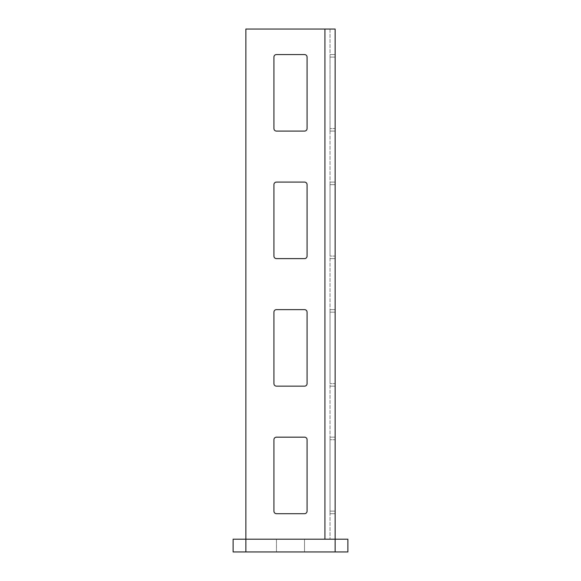 <?xml version="1.0" encoding="UTF-8"?>
<svg xmlns="http://www.w3.org/2000/svg" width="581" height="581" viewBox="0 0 581 581"><rect width="100%" height="100%" fill="white"/><g stroke="black" fill="none" stroke-linecap="round" stroke-linejoin="round"><path stroke-width="0.44" stroke-dasharray="2.9 2.18" d="M276.469 551.95L304.531 551.95L276.469 551.95L276.469 539.197L304.531 539.197L304.531 551.95L276.469 551.95L304.531 551.95L304.531 539.197L276.469 539.197L304.531 539.197L276.469 539.197L276.469 551.95M335.135 551.95L347.888 551.95L347.888 539.197L233.112 539.197L233.112 551.95L335.135 551.95L335.135 539.197L245.865 539.197L335.135 539.197L335.135 29.05L245.865 29.05L245.865 539.197L324.932 539.197L245.865 539.197L245.865 551.95M304.531 539.197L304.531 551.95L304.531 539.197M273.92 256.068L273.92 184.642L273.92 256.068A2.549 2.549 0 0 0 276.469 258.618L304.531 258.618A2.549 2.549 0 0 0 307.08 256.068L307.08 184.642A2.549 2.549 0 0 0 304.531 182.093L276.469 182.093A2.549 2.549 0 0 0 273.92 184.642L273.92 256.068A2.549 2.549 0 0 0 276.469 258.618L304.531 258.618L276.469 258.618M276.469 182.093L304.531 182.093L276.469 182.093A2.549 2.549 0 0 0 273.92 184.642M307.08 184.642L307.08 256.068L307.08 184.642A2.549 2.549 0 0 0 304.531 182.093M273.92 383.605L273.92 312.179L273.92 383.605A2.549 2.549 0 0 0 276.469 386.154L304.531 386.154A2.549 2.549 0 0 0 307.08 383.605L307.08 312.179A2.549 2.549 0 0 0 304.531 309.629L276.469 309.629A2.549 2.549 0 0 0 273.92 312.179L273.92 383.605A2.549 2.549 0 0 0 276.469 386.154L304.531 386.154L276.469 386.154M276.469 309.629L304.531 309.629L276.469 309.629A2.549 2.549 0 0 0 273.92 312.179M307.08 312.179L307.08 383.605L307.08 312.179A2.549 2.549 0 0 0 304.531 309.629M307.08 439.715L307.08 511.135L307.08 439.715A2.549 2.549 0 0 0 304.531 437.166L276.469 437.166A2.549 2.549 0 0 0 273.92 439.715L273.92 511.135A2.549 2.549 0 0 0 276.469 513.691L304.531 513.691A2.549 2.549 0 0 0 307.08 511.135L307.08 439.715A2.549 2.549 0 0 0 304.531 437.166L276.469 437.166A2.549 2.549 0 0 0 273.92 439.715L273.92 511.135A2.549 2.549 0 0 0 276.469 513.691L304.531 513.691A2.549 2.549 0 0 0 307.08 511.135M273.92 128.532L273.92 57.105L273.92 128.532A2.549 2.549 0 0 0 276.469 131.081L304.531 131.081A2.549 2.549 0 0 0 307.08 128.532L307.08 57.105A2.549 2.549 0 0 0 304.531 54.556L276.469 54.556A2.549 2.549 0 0 0 273.92 57.105L273.92 128.532A2.549 2.549 0 0 0 276.469 131.081L304.531 131.081L276.469 131.081M276.469 54.556L304.531 54.556L276.469 54.556A2.549 2.549 0 0 0 273.92 57.105M307.08 57.105L307.08 128.532L307.08 57.105A2.549 2.549 0 0 0 304.531 54.556M324.932 29.05L245.865 29.05L324.932 29.05L324.932 539.197M330.037 29.05L330.037 539.197L330.037 29.05M335.135 256.068L335.135 182.093L335.135 258.618L335.135 256.068L330.037 256.068L330.037 184.642L330.037 256.068L335.135 256.068M335.135 383.605L335.135 309.629L335.135 386.154L335.135 383.605L330.037 383.605L330.037 312.179L330.037 383.605L335.135 383.605M335.135 439.715L335.135 513.691L335.135 437.166L335.135 439.715L330.037 439.715L330.037 511.135L330.037 439.715L335.135 439.715M335.135 128.532L335.135 54.556L335.135 131.081L335.135 128.532L330.037 128.532L330.037 131.081L335.135 131.081L330.037 131.081L330.037 57.105L330.037 128.532L335.135 128.532M330.037 54.556L335.135 54.556L330.037 54.556L330.037 57.105L330.037 54.556M330.037 182.093L330.037 184.642L330.037 182.093L335.135 182.093L330.037 182.093M330.037 309.629L330.037 312.179L330.037 309.629L335.135 309.629L330.037 309.629M330.037 513.691L330.037 511.135L330.037 513.691L335.135 513.691L330.037 513.691M330.037 258.618L335.135 258.618L330.037 258.618M330.037 386.154L335.135 386.154L330.037 386.154M335.135 437.166L330.037 437.166L335.135 437.166M245.865 29.05L245.865 539.197L245.865 29.05M304.531 258.618A2.549 2.549 0 0 0 307.08 256.068M304.531 386.154A2.549 2.549 0 0 0 307.08 383.605M304.531 513.691L276.469 513.691M273.92 511.135L273.92 439.715M276.469 437.166L304.531 437.166M304.531 131.081A2.549 2.549 0 0 0 307.08 128.532M330.037 57.105L335.135 57.105L330.037 57.105M330.037 184.642L335.135 184.642L330.037 184.642M330.037 312.179L335.135 312.179L330.037 312.179M330.037 511.135L335.135 511.135L330.037 511.135"/><path stroke-width="0.87" d="M245.865 551.95L233.112 551.95L233.112 539.197L245.865 539.197L245.865 551.95L335.135 551.95L335.135 539.197L347.888 539.197L347.888 551.95L335.135 551.95M335.135 539.197L245.865 539.197L245.865 29.05L335.135 29.05L335.135 539.197M273.92 57.105L273.92 128.532A2.549 2.549 0 0 0 276.469 131.081L304.531 131.081A2.549 2.549 0 0 0 307.08 128.532L307.08 57.105A2.549 2.549 0 0 0 304.531 54.556L276.469 54.556A2.549 2.549 0 0 0 273.92 57.105A2.549 2.549 0 0 1 276.469 54.556M273.92 184.642L273.92 256.068A2.549 2.549 0 0 0 276.469 258.618L304.531 258.618A2.549 2.549 0 0 0 307.08 256.068L307.08 184.642A2.549 2.549 0 0 0 304.531 182.093L276.469 182.093A2.549 2.549 0 0 0 273.92 184.642A2.549 2.549 0 0 1 276.469 182.093M273.92 312.179L273.92 383.605A2.549 2.549 0 0 0 276.469 386.154L304.531 386.154A2.549 2.549 0 0 0 307.08 383.605L307.08 312.179A2.549 2.549 0 0 0 304.531 309.629L276.469 309.629A2.549 2.549 0 0 0 273.92 312.179A2.549 2.549 0 0 1 276.469 309.629M307.08 511.135L307.08 439.715A2.549 2.549 0 0 0 304.531 437.166L276.469 437.166A2.549 2.549 0 0 0 273.92 439.715L273.92 511.135A2.549 2.549 0 0 0 276.469 513.691L304.531 513.691A2.549 2.549 0 0 0 307.08 511.135A2.549 2.549 0 0 1 304.531 513.691M307.08 256.068A2.549 2.549 0 0 1 304.531 258.618M304.531 182.093A2.549 2.549 0 0 1 307.08 184.642M276.469 258.618A2.549 2.549 0 0 1 273.92 256.068M307.08 383.605A2.549 2.549 0 0 1 304.531 386.154M304.531 309.629A2.549 2.549 0 0 1 307.08 312.179M276.469 386.154A2.549 2.549 0 0 1 273.92 383.605M304.531 437.166A2.549 2.549 0 0 1 307.08 439.715M273.92 439.715A2.549 2.549 0 0 1 276.469 437.166M276.469 513.691A2.549 2.549 0 0 1 273.92 511.135M307.08 128.532A2.549 2.549 0 0 1 304.531 131.081M304.531 54.556A2.549 2.549 0 0 1 307.08 57.105M276.469 131.081A2.549 2.549 0 0 1 273.92 128.532M324.932 29.05L324.932 539.197"/></g></svg>
